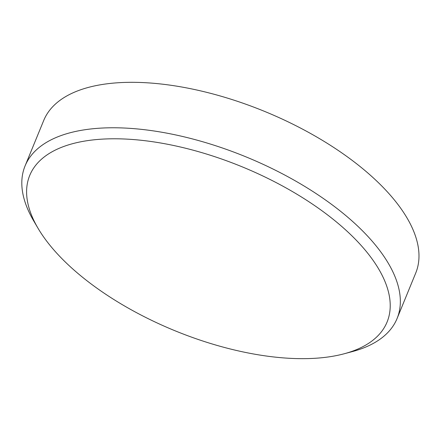 <?xml version="1.0" encoding="UTF-8"?>
<svg xmlns="http://www.w3.org/2000/svg" width="441" height="441" viewBox="0 0 441 441"><rect width="100%" height="100%" fill="white"/><g stroke="black" fill="none" stroke-linecap="round" stroke-linejoin="round"><path stroke-width="0.66" d="M316.936 358.158A193.125 88.58 -157.7 0 0 344.107 353.792A193.125 88.58 -157.7 0 0 342.547 227.165A193.125 88.58 -157.7 0 0 99.886 139.29A193.125 88.58 -157.7 0 0 38.02 228.256A193.125 88.58 -157.7 0 0 316.936 358.158M38.02 228.256L33.703 220.908A201.041 92.208 22.3 0 1 25.071 165.926A201.041 92.208 22.3 0 1 98.106 128.298A201.041 92.208 22.3 0 1 311.385 190.534A201.041 92.208 22.3 0 1 397.087 318.501A201.041 92.208 22.3 0 1 352.337 351.587L344.107 353.792M397.087 318.501L415.725 273.051A201.041 92.208 -157.7 0 0 381.575 185.799A201.041 92.208 -157.7 0 0 116.749 82.842A201.041 92.208 -157.7 0 0 43.714 120.476L25.071 165.926"/></g></svg>
